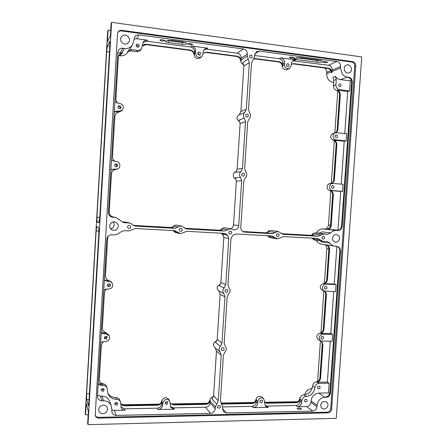 <?xml version="1.0" encoding="UTF-8"?>
<svg xmlns="http://www.w3.org/2000/svg" width="447" height="447" viewBox="0 0 447 447"><rect width="100%" height="100%" fill="white"/><g stroke="black" fill="none" stroke-linecap="round" stroke-linejoin="round"><path stroke-width="0.67" d="M333.674 82.477L333.216 82.421C328.97 81.421 326.791 78.543 326.684 73.783L326.779 72.369C326.813 70.335 325.975 68.86 324.282 67.944M333.445 85.751L335.904 84.841L336.278 79.449L335.434 76.381L332.981 77.365L333.82 80.404L333.445 85.751C333.456 88.126 334.501 89.685 336.569 90.423C338.636 91.16 339.67 92.708 339.675 95.077L337.295 129.345C337.116 131.01 336.34 132.195 334.959 132.899M335.434 76.381C336.77 78.231 338.48 79.303 340.558 79.611L350.319 80.846L349.621 90.875L347.705 91.518L337.183 90.205C339.251 90.942 340.29 92.501 340.296 94.87L339.675 95.077M340.296 94.87L337.91 129.205C337.731 130.876 336.954 132.066 335.568 132.77M335.613 132.759C331.998 133.329 332.384 139.699 336.038 139.872L334.2 140.218L344.229 141.213L346.118 140.872L346.615 133.742L336.535 132.709L333.171 133.279C329.819 135.542 329.813 137.866 333.155 140.257C335.189 140.961 336.211 142.476 336.217 144.806L333.792 179.627C333.468 181.918 332.25 183.231 330.149 183.561C326.5 183.628 326.064 189.93 329.662 190.562C331.696 191.215 332.719 192.702 332.724 195.015L330.607 225.461C330.266 227.786 329.031 229.115 326.886 229.451L336.569 230.401C334.334 230.317 332.406 231.149 330.786 232.893L327.623 234.256L323.572 234.027L317.973 236.279L283.08 234.317L277.984 231.434L272.167 233.725L243.961 232.066M334.2 140.218L333.758 140.14C335.803 140.85 336.826 142.364 336.831 144.699L336.217 144.806M336.831 144.699L334.401 179.593C334.071 181.884 332.853 183.197 330.746 183.533L332.629 183.443C328.651 183.443 328.534 190.456 332.512 190.573L342.581 191.344L343.078 184.248L332.629 183.443M332.512 190.573L330.26 190.551C332.3 191.204 333.322 192.691 333.328 195.009L332.724 195.015M333.328 195.009L331.205 225.517C330.864 227.841 329.623 229.177 327.478 229.518M327.657 229.317L323.069 228.948C320.125 228.909 317.89 230.278 316.347 233.038M339.29 83.98C338.105 85.506 338.435 86.416 340.279 86.718L340.374 86.679C341.558 85.142 341.223 84.232 339.374 83.941L339.29 83.98M331.562 187.617L331.534 186.488M333.3 188.321C334.445 187.058 334.25 186.142 332.719 185.572L332.216 185.701C331.071 186.958 331.266 187.869 332.786 188.45L333.3 188.321M335.138 136.983L334.976 136.095M336.831 137.62C337.999 136.218 337.731 135.301 336.027 134.865L335.742 134.96C334.574 136.357 334.837 137.274 336.535 137.715L336.831 137.62M335.904 84.841C335.96 87.489 337.172 89.093 339.53 89.646L337.669 90.3M349.621 90.875L339.53 89.646M324.343 229.02C326.679 228.909 328.053 227.601 328.456 225.098L330.506 225.288L332.685 194.015M326.371 229.238C328.724 229.127 330.104 227.808 330.506 225.288M346.118 140.872L336.038 139.872M348.615 77.208L347.962 77.46C350.359 78.035 351.577 79.667 351.633 82.36L341.542 226.311C341.117 228.925 339.692 230.289 337.267 230.412L337.898 230.479C340.329 230.356 341.754 228.987 342.178 226.372L352.292 82.119C352.242 79.426 351.018 77.784 348.615 77.208L347.285 77.04L340.558 79.611M350.319 80.846L351.387 80.454M338.815 230.166L338.01 230.082L340.72 191.383L342.581 191.344M347.705 91.518L344.766 133.552M344.229 141.213L341.229 184.103M355.756 65.737L331.629 409.206C331.277 411.374 330.093 412.587 328.076 412.849L98.865 418.09C97.033 418.04 95.814 417.185 95.211 415.531L117.511 33.877L117.958 32.268C118.813 30.832 120.103 30.189 121.819 30.346L352.689 61.608C354.689 62.105 355.711 63.48 355.756 65.737L354.75 66.15L330.713 408.564C330.367 410.72 329.182 411.927 327.165 412.19L98.636 417.347C96.965 417.314 95.792 416.576 95.116 415.129M354.75 66.15C354.706 63.899 353.689 62.524 351.694 62.032L121.506 30.916C119.919 30.765 118.684 31.324 117.801 32.592M297.484 406.764C299.909 406.457 301.328 405.027 301.742 402.462L301.859 400.708L300.239 399.484L299.797 402.635C298.993 404.412 297.685 405.368 295.886 405.502L297.484 406.764L306.715 406.58C309.117 406.278 310.525 404.848 310.939 402.3L311.039 400.898C311.799 396.215 314.37 393.611 318.75 393.086L324.908 397.288L326.232 397.266C328.651 396.97 330.076 395.522 330.495 392.93L340.452 250.946C340.435 248.504 339.34 247.007 337.167 246.448L326.411 244.922C328.489 245.498 329.534 246.956 329.545 249.292L328.953 249.191C328.942 246.856 327.897 245.403 325.818 244.827L326.411 244.922M324.908 397.288C320.449 397.83 317.828 400.495 317.046 405.278L316.945 406.709C316.526 409.312 315.09 410.776 312.643 411.089L226.5 412.978L223.494 411.704L222.461 408.603L222.578 406.736L220.432 400.78L223.394 355.203L224.992 351.918C226.629 350.096 226.746 348.269 225.349 346.431L224.176 343.128L227.177 296.92L228.78 293.651C230.417 291.857 230.54 290.019 229.138 288.136L227.964 284.778L230.954 238.698L232.753 235.267L236.033 233.993L272.016 235.96L277.486 238.871L283.275 236.58L317.823 238.469L322.773 241.285L327.461 241.564L330.065 243.235C331.255 244.911 332.808 245.923 334.742 246.263M337.898 230.479L336.569 230.401M254.835 53.919L259.238 51.081L256.55 51.673L254.606 55.104L254.483 57.026L251.544 62.871L248.493 109.537L249.655 113.041C251.046 115.063 250.923 116.93 249.292 118.628L247.688 121.835L244.632 168.631L245.794 172.078C247.185 174.051 247.062 175.906 245.431 177.632L243.833 180.856L240.788 227.428C240.827 229.982 242.028 231.557 244.392 232.155L244.816 232.2M259.238 51.081L336.882 61.524C339.307 62.122 340.553 63.781 340.603 66.497L340.502 67.978L342.067 73.733C343.425 75.621 345.168 76.722 347.285 77.04M133.999 39.135L136.586 38.716L139.084 34.922C137.235 34.743 135.787 35.391 134.737 36.866L132.491 44.985L130.669 46.913C128.881 48.231 126.831 48.757 124.534 48.499L122.919 48.293C120.981 48.12 119.483 48.824 118.433 50.41L117.779 52.545L108.364 212.878C108.688 215.074 109.917 216.488 112.057 217.125L114.51 217.343L112.817 216.829C110.448 216.085 109.247 214.482 109.208 212.012L111.465 173.782C111.683 171.777 112.728 170.413 114.611 169.698L115.79 169.474L113.845 169.128L110.845 169.916M139.084 34.922L243.28 48.935C245.911 49.572 247.269 51.31 247.353 54.143L247.225 56.071L249.365 62.591L246.319 109.303L244.716 112.515C243.073 114.22 242.95 116.086 244.347 118.114L245.515 121.612L242.458 168.446L240.855 171.676C239.218 173.408 239.095 175.263 240.492 177.241L241.659 180.689L238.732 225.562C238.212 228.501 236.524 229.914 233.664 229.814L230.507 228.741L224.455 231.071L186.947 228.981L181.018 225.925L174.721 228.3L135.586 226.121L134.608 225.958L130.15 223.109L123.623 222.561L116.008 217.56L114.51 217.343M97.48 396.193L97.703 397.891C98.463 399.78 99.899 400.763 102.017 400.83L103.615 400.808C107.319 400.914 109.895 402.585 111.337 405.815L112.052 412.665C112.834 414.436 114.236 415.347 116.248 415.397L210.526 413.33C213.202 412.994 214.756 411.469 215.197 408.748L215.32 406.876L218.253 400.814L221.209 355.197L220.036 351.895C218.628 350.057 218.745 348.224 220.393 346.397L221.997 343.112L224.992 296.864L223.818 293.506C222.405 291.617 222.528 289.779 224.176 287.98L225.78 284.705L228.769 238.581L227.596 235.178L224.841 233.412L186.801 231.3L180.532 233.68L174.576 230.63L135.447 228.49L128.915 230.915L124.115 230.658L120.366 232.144C118.472 234.049 116.17 234.96 113.471 234.882L111.862 234.798C108.917 234.932 107.213 236.446 106.749 239.335L97.48 396.193M126.959 43.767L128.842 42.202C131.239 38.839 126.931 33.637 123.171 35.38L121.171 37.129C118.986 40.543 123.305 45.482 126.959 43.767M227.093 292.176L225.813 292.204C224.746 291.31 224.763 290.399 225.864 289.466L227.121 289.427C228.21 290.315 228.199 291.226 227.093 292.176M219.566 408.111L217.834 407.871C217.264 406.977 217.432 406.189 218.337 405.502L220.064 405.731C220.645 406.625 220.483 407.418 219.566 408.111M243.755 176.057L243.297 176.185C241.514 175.637 241.263 174.66 242.537 173.257L242.978 173.129C244.772 173.665 245.029 174.643 243.755 176.057M223.31 350.493L221.751 350.375C220.974 349.465 221.081 348.615 222.081 347.827L223.623 347.934C224.411 348.844 224.31 349.699 223.31 350.493M247.616 116.997L247.526 117.036C245.47 116.762 245.096 115.801 246.392 114.147L246.465 114.119C248.532 114.376 248.912 115.337 247.616 116.997M251.471 57.998C249.476 57.881 249.001 56.948 250.052 55.204L250.247 55.098C252.253 55.227 252.723 56.16 251.655 57.903L251.471 57.998M278.319 236.508L277.498 236.636C276.095 235.899 275.978 234.954 277.146 233.803L277.95 233.669C279.369 234.401 279.492 235.345 278.319 236.508M323.879 238.994L323.108 239.128C321.745 238.419 321.628 237.491 322.762 236.351L323.516 236.212C324.891 236.916 325.014 237.843 323.879 238.994M129.831 228.395L128.663 228.478C127.278 227.579 127.216 226.59 128.468 225.512L129.591 225.417C131.016 226.294 131.1 227.283 129.831 228.395M181.426 231.211L180.432 231.328C178.99 230.507 178.889 229.529 180.13 228.395L181.091 228.272C182.555 229.076 182.667 230.06 181.426 231.211M230.875 233.915L229.987 234.044C228.551 233.267 228.439 232.306 229.646 231.155L230.512 231.021C231.965 231.786 232.082 232.747 230.875 233.915M101.218 405.686C99.145 406.999 98.368 408.776 98.888 411.011C100.117 413.581 102.151 414.296 104.989 413.162C107.118 411.793 107.872 409.972 107.258 407.692C105.989 405.245 103.978 404.574 101.218 405.686M112.096 222.148C108.71 224.936 108.789 227.618 112.326 230.194L115.879 230.076C119.366 227.048 119.142 224.321 115.22 221.896L112.096 222.148M346.341 65.156C342.056 66.871 344.978 74.666 349.191 72.794L349.358 72.727C353.672 70.984 350.66 63.139 346.425 65.117L346.341 65.156M334.501 234.776C331.445 237.871 331.752 240.391 335.423 242.324L337.519 241.961C340.586 238.81 340.251 236.29 336.502 234.407L334.501 234.776M322.851 401.724C320.298 403.909 320.058 406.155 322.125 408.452C323.293 409.223 324.539 409.251 325.863 408.541C328.433 406.312 328.651 404.06 326.522 401.775L322.851 401.724M338.01 230.082L328.322 229.512M326.232 397.266L325.628 396.858C328.048 396.562 329.467 395.12 329.886 392.533L330.495 392.93M295.886 405.502L266.876 406.066L265.16 405.686M256.483 399.73L256.025 399.316C257.209 396.36 259.087 395.561 261.646 396.93L263.534 398.568L264.641 401.35L264.518 403.138L265.803 406.429L268.312 407.34L253.276 407.642C255.79 407.329 257.26 405.87 257.684 403.261L257.802 401.467L256.416 400.216L256.483 399.73C255.852 402.015 254.416 403.272 252.175 403.496L221.623 404.049M256.416 400.216L255.969 403.429C255.136 405.239 253.784 406.211 251.918 406.351L222.567 406.921M298.434 408.05L297.087 408.485C297.367 408.999 298.361 409.284 300.071 409.34L301.418 408.91C301.133 408.39 300.144 408.105 298.434 408.05M213.353 396.897C211.52 397.165 210.353 398.221 209.855 400.071C209.213 402.401 207.726 403.675 205.397 403.904L173.196 404.485L170.24 403.306M209.855 400.071L210.224 400.495L209.704 404.267C208.85 406.111 207.447 407.105 205.497 407.251L173.386 407.871L170.441 406.714M230.848 228.775L224.483 227.791C222.863 227.791 221.695 228.546 220.98 230.065M278.246 231.462L270.664 230.428C269.072 230.434 267.937 231.205 267.256 232.747M267.367 235.709L269.826 237.603L277.118 238.832M330.786 232.893L322.097 231.864L319.013 233.189L315.062 232.965C313.503 232.976 312.397 233.753 311.755 235.306M311.872 238.145L314.291 240.011L322.773 241.285M329.886 392.533L339.821 250.834C339.826 248.56 338.837 247.085 336.854 246.414M321.03 235.049L314.012 234.139L311.017 235.334L281.437 233.68M275.341 232.474L269.312 231.613L266.211 232.831L242.76 231.518M202.966 53.254L206.341 52.154L205.972 52.461L236.692 56.484C238.994 56.981 240.318 58.451 240.659 60.904C240.911 62.837 241.933 64.044 243.721 64.536M204 49.639L206.609 49.125L237.251 53.176C239.179 53.545 240.452 54.718 241.073 56.702L241.095 60.613C240.76 58.16 239.436 56.685 237.128 56.182L236.692 56.484M254.583 55.473L279.174 58.725C281.034 59.082 282.264 60.228 282.85 62.178L282.867 66.016L282.348 66.29C283.001 69.224 284.655 70.324 287.298 69.587L289.421 68.52L291.288 65.575L291.416 63.737C291.567 62.139 292.293 60.976 293.584 60.244L295.802 59.859L280.722 57.853C283.214 58.456 284.493 60.116 284.56 62.837L284.437 64.686C284.834 67.955 286.499 69.235 289.421 68.52M292.813 60.775L328.523 65.256C330.305 65.597 331.473 66.72 332.032 68.62L332.16 70.084L340.603 66.497M310.531 59.004L320.018 60.272L322.242 61.077L322.365 61.675C321.784 62.317 320.035 62.507 317.124 62.245L296.344 59.479C294.83 59.255 294.048 58.954 293.997 58.568L297.065 57.708L300.971 57.719L310.531 59.004M290.891 58.149C292.701 58.317 293.774 58.199 294.115 57.797L292.629 57.216C290.813 57.048 289.734 57.166 289.393 57.574L290.891 58.149M324.326 62.608C326.154 62.77 327.254 62.653 327.629 62.25L326.254 61.714C324.416 61.552 323.315 61.669 322.946 62.072L324.326 62.608M136.586 38.716L147.454 40.157C145.761 39.99 144.398 40.56 143.37 41.867L141.526 48.656C140.498 49.935 139.146 50.494 137.464 50.332L131.625 49.589L130.748 50.891L127.518 51.735L130.228 48.416M143.018 42.443L146.694 41.197L190.428 46.98C192.439 47.36 193.769 48.561 194.423 50.589L194.579 52.148L195.635 51.204C195.54 48.377 194.149 46.639 191.461 46.002L207.738 48.164L204.536 49.092L203.033 52.17L202.91 54.087L201.608 56.696C198.256 58.166 196.222 56.976 195.512 53.126L195.635 51.204M177.42 41.158L183.22 41.94L186.198 42.873L186.935 43.767C186.516 44.398 184.924 44.571 182.164 44.292L168.502 42.476C166.491 42.174 165.424 41.761 165.301 41.247L167.681 40.398L171.598 40.381L177.42 41.158M189.69 44.666C191.428 44.84 192.433 44.728 192.702 44.331L190.796 43.594C189.053 43.42 188.047 43.532 187.785 43.929L189.69 44.666M161.898 40.962C163.613 41.135 164.597 41.029 164.848 40.638L162.814 39.85C161.093 39.677 160.104 39.783 159.858 40.18L161.898 40.962M248.202 59.038L242.715 62.552L243.855 66.016L240.894 111.538L246.319 109.303M239.659 114.365L239.134 114.577C236.066 117.237 236.318 119.617 239.883 121.718M245.515 121.612L240.117 123.534L237.15 169.184L242.458 168.446M236.195 171.693C232.451 172.084 232.284 178.286 235.999 178.956M241.659 180.689L236.374 181.113L233.53 224.858L238.732 225.562M221.069 233.172L223.226 235.021M227.758 229.797L222.813 228.981L219.583 230.222L184.784 228.272M181.493 225.986L176.403 225.048C174.777 225.037 173.581 225.769 172.816 227.238M172.866 230.535L175.28 232.468L179.862 233.58M178.157 227.003L174.386 226.243L171.033 227.506L133.329 225.394M130.15 223.109L126.311 222.187L122.26 221.958M112.063 216.756L110.906 216.689M117.784 103.14C116.471 102.039 115.84 100.653 115.89 98.977L118.36 57.194L119.031 55.059C119.913 53.741 121.165 53.059 122.785 53.025L120.198 52.763L117.745 53.126M118.729 55.629L120.014 55.786C123.227 56.071 125.752 54.953 127.591 52.428L127.674 52.299M97.541 395.193L100.402 396.143L102.017 400.83M220.388 284.353C216.594 286.063 216.119 288.382 218.957 291.31L219.309 291.483M216.868 340.955C213.314 342.273 212.571 344.453 214.638 347.492L215.415 348.135M162.015 401.792L161.803 400.853C163.479 397.366 165.708 396.757 168.497 399.042L169.664 400.763L170.832 407.452L174.285 409.212L157.987 409.536C160.713 409.212 162.295 407.692 162.736 404.971L162.848 403.105L162.015 401.792L161.551 405.138C160.669 407.021 159.21 408.033 157.182 408.184L124.495 408.815L120.863 406.96M107.699 392.879C109.437 395.947 112.136 397.523 115.795 397.595C117.65 397.646 118.969 398.467 119.757 400.059L120.88 403.831L121.103 407.703C121.897 409.323 123.227 410.15 125.099 410.19L114.32 410.407L116.248 415.397M111.839 409.72L114.32 410.407M109.56 401.155L109.515 401.032C108.101 397.869 105.587 396.238 101.966 396.126L100.402 396.143M361.729 56.892L336.25 418.342L87.986 424.65L111.599 22.35L361.729 56.892M300.239 399.484L300.306 398.959C299.708 401.227 298.322 402.473 296.137 402.702L266.993 403.228L264.568 402.384M210.224 400.495C209.582 402.825 208.09 404.105 205.76 404.334L173.492 404.921L170.234 403.406M216.655 404.122L212.023 398.942L213.588 395.724L216.46 351.236L215.309 348.017L220.036 351.895M220.393 346.397L215.655 342.659L217.22 339.452L220.131 294.361L218.98 291.092L223.818 293.506M224.176 287.98L219.332 285.7L220.896 282.515L223.802 237.547L222.651 234.228L227.596 235.178M236.374 181.113L235.234 177.755L240.492 177.241M275.006 237.553L268.982 236.564L268.144 235.748M230.747 228.758C232.401 228.015 233.328 226.713 233.53 224.858M320.689 240.022L313.677 238.994L312.872 238.195M330.065 243.235L321.399 241.905L320.454 240.939M336.87 246.414L334.239 284.029L323.79 283.7C325.897 283.281 327.109 281.928 327.433 279.649L329.545 249.292M332.076 341.335L332.568 334.345L322.516 334.222C318.683 335.686 318.096 337.926 320.75 340.944L332.076 341.335M321.661 341.217L322.918 344.525L320.583 378.067C320.253 380.352 319.024 381.744 316.901 382.23L327.377 382.101L330.232 341.318M327.377 382.101L329.143 383.208L319.102 383.302C316.716 383.582 315.314 384.996 314.9 387.543C314.045 392.857 311.112 395.818 306.106 396.422C303.692 396.718 302.278 398.143 301.859 400.708M318.75 393.086L328.461 392.952L329.143 383.208M328.461 392.952L329.646 393.729M334.239 284.029L336.055 284.549L325.997 284.203C322.321 283.884 321.136 290.187 324.695 291.12L335.563 291.578L336.055 284.549M332.568 334.345L330.774 333.529L333.713 291.517M240.855 171.676L235.586 172.33L237.15 169.184M240.117 123.534L238.972 120.126L244.347 118.114M244.716 112.515L239.329 114.667L240.894 111.538M137.464 50.332L136.536 51.629C138.201 51.791 139.548 51.232 140.565 49.963L140.615 49.896M136.536 51.629L130.748 50.891M291.383 64.195L293.902 63.625L328.4 68.145C330.562 68.626 331.775 70.062 332.043 72.459L331.439 72.71C331.171 70.319 329.959 68.888 327.802 68.408L293.366 63.899L291.455 64.15M282.348 66.29C282.023 63.882 280.755 62.44 278.537 61.96L253.957 58.741M205.972 52.461L202.988 53.232M142.425 45.94C143.448 44.683 144.783 44.136 146.437 44.303L190.316 50.053C192.718 50.567 194.099 52.075 194.462 54.584L194.11 54.886C195.11 58.356 197.127 59.362 200.155 57.903L201.608 56.696M194.11 54.886C193.747 52.388 192.372 50.88 189.975 50.371L146.186 44.639L142.42 45.985M287.125 66.357L286.482 65.011M199.245 55.16C199.267 54.093 198.764 53.472 197.742 53.299M138.369 47.119C138.179 45.79 137.447 45.242 136.173 45.465M254.131 58.412L279.051 61.68C281.275 62.161 282.543 63.608 282.867 66.016M206.341 52.154L237.128 56.182M332.043 72.459L332.16 70.084M321.169 60.49L317.247 60.49L296.797 57.752M194.462 54.584L194.579 52.148M185.589 42.51L182.275 42.431L168.614 40.604L168.502 42.476M227.422 234.977L222.483 234.032L221.611 233.205M177.828 232.295L174.067 231.401L173.151 230.551M115.091 161.356C113.32 160.344 112.448 158.83 112.471 156.808L114.879 116.041L116.22 113.074L121.517 110.923M119.019 111.996L116.086 113.208M115.79 169.474L117.326 169.1C121.299 168.022 120.422 161.596 116.276 161.451L114.309 161.294L111.432 160.032M115.605 169.536L114.482 169.743M112.711 216.801L113.069 216.879M122.785 53.025L118.913 55.26M116.22 166.943C117.282 165.44 116.896 164.49 115.069 164.094M120.165 108.75L120.617 108.442C121.394 106.643 120.791 105.766 118.807 105.81L118.326 106.146C117.589 107.939 118.204 108.805 120.165 108.75C120.366 107.129 119.656 106.42 118.042 106.621L118.008 106.637M111.644 169.48L113.303 169.312M108.291 236.089L107.66 238.162L105.414 276.162L106.537 279.414M103.754 289.974L106.744 289.053L108.705 289.114C112.633 288.186 113.672 285.996 111.806 282.538L108.655 280.822L106.704 280.755L104.341 280.023M108.655 280.822L106.615 279.498M128.367 50.433L131.625 49.589M162.082 401.289C161.417 403.669 159.87 404.976 157.445 405.211L124.607 405.803C122.97 405.787 121.729 405.116 120.88 403.797M111.599 22.35L111.147 23.356L110.426 35.576L107.397 41.834L108.09 30.089L107.671 31.005L85.271 413.637L85.561 414.805L88.176 414.749M85.561 414.805L86.226 403.468L88.361 411.586L87.673 423.37L87.986 424.65M97.1 221.975L98.994 222.679L99.72 218.047L109.856 45.348L109.716 41.42L107.409 45.957L106.637 51.64L96.943 217.208L97.1 221.975L99.251 222.098M96.133 231.021L86.601 393.835L86.69 399.674L88.377 405.669L88.914 402.155L98.876 232.446L98.703 227.445L96.815 226.601L96.133 231.021L98.932 231.166M320.583 378.067L320.013 377.709C319.683 379.989 318.454 381.375 316.336 381.867C314.207 382.353 312.978 383.744 312.649 386.035C311.799 391.304 308.888 394.237 303.915 394.835C301.747 395.053 300.367 396.293 299.769 398.556C299.172 400.819 297.786 402.065 295.612 402.289L266.518 402.808L264.574 402.306M256.025 399.316C255.399 401.602 253.963 402.853 251.728 403.077L221.248 403.624M327.433 279.649L326.846 279.481C326.522 281.761 325.31 283.107 323.203 283.527C319.56 285.482 319.275 287.767 322.36 290.377L324.695 291.12M323.734 290.813C325.153 291.651 325.835 292.953 325.785 294.729L323.393 329.059C323.069 331.328 321.862 332.697 319.761 333.16C316.314 334.887 315.873 337.105 318.448 339.798L320.75 340.944M324.321 291.003C325.74 291.835 326.422 293.143 326.371 294.919L325.785 294.729M326.371 294.919L323.974 329.322C323.65 331.596 322.438 332.965 320.337 333.428L330.774 333.529M321.304 341.15L322.337 344.235L320.013 377.709M161.803 400.853C161.143 403.228 159.601 404.535 157.176 404.77L124.406 405.356L120.886 403.652M98.228 383.554L100.586 384.18L103.112 384.191C101.396 383.934 100.217 383.029 99.564 381.481L99.295 379.687L101.335 345.14L103.268 341.592M106.475 386.459L106.442 386.387C105.783 384.901 104.62 384.034 102.955 383.783C101.318 383.543 100.162 382.699 99.48 381.241M100.648 342.558L103.631 341.581L105.593 341.597C109.046 340.916 110.264 338.966 109.252 335.731L106.045 333.892L105.565 332.998L106.09 333.043L102.849 330.814L102.324 328.439L104.425 292.947C104.581 291.243 105.414 289.947 106.917 289.058M108.615 334.596L102.754 330.624M111.169 281.861L106.492 279.364M304.675 394.785C305.865 390.929 308.313 388.834 312.023 388.499L312.146 388.499M114.784 403.507L116.181 403.445L116.985 402.507M115.589 402.579L114.801 404.574L116.918 405.239L117.695 403.228L115.589 402.579M321.734 336.485C320.745 337.373 320.722 338.223 321.667 339.027L322.818 338.982C323.807 338.088 323.824 337.239 322.868 336.435L321.734 336.485M321.041 337.329L321.186 337.021M325.209 286.466C324.164 287.455 324.204 288.332 325.338 289.097L326.293 288.997C327.344 288.002 327.299 287.119 326.154 286.359L325.209 286.466M324.438 287.829L324.712 286.913M260.651 400.154C259.735 400.886 259.612 401.68 260.277 402.54L261.802 402.663C262.713 401.926 262.836 401.127 262.16 400.266L260.651 400.154M259.947 400.981L260.629 400.166M165.116 402.775L166.049 402.591L166.854 401.551M167.195 404.345L167.821 402.132L165.926 401.736L165.289 403.932L167.195 404.345M107.448 285.817L108.928 285.856L109.716 283.867M109.61 286.633C110.588 285.957 110.761 285.136 110.113 284.175L108.258 283.851C107.286 284.51 107.112 285.32 107.727 286.281L109.61 286.633M104.24 337.798L105.844 337.876L106.738 336.446M106.492 339.111L107.213 336.954L105.146 336.379L104.408 338.513L106.492 339.111M306.363 401.87C307.285 401.088 307.374 400.277 306.625 399.45L305.262 399.406C304.346 400.182 304.256 400.987 304.988 401.819L306.363 401.87M319.354 388.728C320.287 387.918 320.359 387.102 319.56 386.281L318.27 386.269C317.336 387.08 317.264 387.89 318.052 388.717L319.354 388.728M101.218 389.628L102.776 389.644L103.603 388.65M102.045 388.644L101.234 390.6L103.397 391.332L104.201 389.354L102.045 388.644M287.292 63.742L287.22 63.776C286.08 65.435 286.482 66.352 288.444 66.519L288.505 66.491C289.662 64.837 289.259 63.921 287.292 63.742M198.591 52.159L198.228 52.383C197.39 54.132 197.926 55.02 199.848 55.054L200.195 54.841C201.055 53.098 200.519 52.204 198.591 52.159M137.078 44.124L136.441 44.633C135.961 46.365 136.62 47.192 138.414 47.103L139.028 46.617C139.537 44.873 138.888 44.046 137.078 44.124M167.558 40.426L168.614 40.604M115.365 163.92C113.974 165.625 114.387 166.602 116.594 166.86L116.717 166.809C118.109 165.072 117.678 164.099 115.432 163.893L115.365 163.92M109.163 281.37L107.202 281.308L104.335 280.208M106.045 333.892L104.09 333.87L101.223 332.836M113.845 169.128L117.326 169.1M119.209 111.806L116.717 111.588L117.287 111.012L114.287 111.739M117.287 111.012L119.254 111.214L122.249 110.213C124.26 106.978 123.417 104.687 119.718 103.346L117.751 103.134L114.873 101.804M105.565 332.998L103.615 332.976L104.09 333.87M98.178 384.437L101.039 385.409L102.994 385.387L102.531 384.157M116.717 111.588L114.27 112.007M101.257 332.3L103.615 332.976M298.423 409.184L300.004 409.34M324.421 283.174L326.824 248.588C326.869 246.817 326.187 245.509 324.773 244.66M326.668 280.459L328.863 248.94L328.629 247.169M108.09 30.089L110.727 30.441M297.607 401.702L264.574 402.283M253.801 402.473L220.896 403.054M207.553 403.289L171.05 403.937M159.417 404.144L122.171 404.798M107.962 393.678L107.096 388.041C106.313 386.342 104.944 385.454 102.994 385.387M108.018 393.824C109.638 397.389 112.476 399.227 116.527 399.344C118.394 399.389 119.729 400.216 120.522 401.819M169.664 400.763C166.552 398.406 164.284 399.188 162.848 403.105M326.846 279.481L328.953 249.191M263.534 398.568C260.685 397.171 258.774 398.137 257.802 401.467M110.532 228.875L111.811 228.501C114.488 226.679 114.901 224.455 113.046 221.824M330.696 190.618L340.72 191.383M323.885 290.896L320.974 332.78M320.415 340.776L317.588 381.459M325.869 244.839L321.326 244.107C319.102 243.693 317.426 242.425 316.303 240.313M337.776 90.976L334.859 132.921M334.311 140.777L331.361 183.259M330.819 191.053L328.456 225.098M319.834 378.682L322.298 343.257M323.22 330.037L325.746 293.746M337.116 130.328L339.642 94.066M333.618 180.61L336.178 143.8M333.691 82.237L333.216 82.421M336.278 79.449L333.82 80.404M337.183 90.205L336.569 90.423M337.91 129.205L337.295 129.345M333.758 140.14L333.155 140.257M334.401 179.593L333.792 179.627M330.746 183.533L330.149 183.561M330.26 190.551L329.662 190.562M331.205 225.517L330.607 225.461M327.293 229.4L323.069 228.948M351.633 82.36L352.292 82.119M331.629 409.206L330.713 408.564M352.689 61.608L351.694 62.032M121.819 30.346L121.506 30.916M98.865 418.09L98.636 417.347M328.076 412.849L327.165 412.19M311.039 400.898L317.046 405.278M306.715 406.58L312.643 411.089M310.939 402.3L316.945 406.709M266.876 406.066L268.312 407.34M251.918 406.351L253.276 407.642M222.466 408.502L226.5 412.978M210.163 400.987L215.32 406.876M315.062 232.965L323.572 234.027M339.821 250.834L340.452 250.946M341.542 226.311L342.178 226.372M319.013 233.189L327.623 234.256M311.017 235.334L317.973 236.279M282.733 234.25L283.426 234.351M266.211 232.831L272.167 233.725M241.095 60.099L247.225 56.071M240.659 60.904L241.095 60.613M279.174 58.725L280.722 57.853M294.171 60.708L295.802 59.859M328.523 65.256L336.882 61.524M146.694 41.197L147.454 40.157M190.428 46.98L191.461 46.002M206.609 49.125L207.738 48.164M237.251 53.176L243.28 48.935M243.855 66.016L249.365 62.591M219.583 230.222L224.455 231.071M185.701 228.724L186.947 228.981M171.033 227.506L174.721 228.3M133.659 225.59L135.586 226.121M126.311 222.187L129.39 222.992M122.679 222.198L124.59 222.718M111.214 216.84L112.901 217.248M120.198 52.763L122.919 48.293M120.014 55.786L121.444 53.484M121.768 52.958L124.534 48.499M210.045 402.808L215.197 408.748M205.497 407.251L210.526 413.33M173.386 407.871L174.285 409.212M157.182 408.184L157.987 409.536M124.495 408.815L125.099 410.19M101.966 396.126L103.615 400.808M205.76 404.334L205.397 403.904M282.99 63.675L284.56 62.837M317.247 60.49L317.124 62.245M296.462 57.808L296.344 59.479M182.275 42.431L182.164 44.292M296.137 402.702L295.612 402.289M300.306 398.959L299.769 398.556M266.993 403.228L266.518 402.808M252.175 403.496L251.728 403.077M323.79 283.7L323.203 283.527M323.974 329.322L323.393 329.059M320.337 333.428L319.761 333.16M322.918 344.525L322.337 344.235M316.901 382.23L316.336 381.867M173.492 404.921L173.196 404.485M157.445 405.211L157.176 404.77M124.607 405.803L124.406 405.356M103.112 384.191L102.955 383.783M106.09 333.043L105.928 332.747M322.516 334.222L320.778 333.401M319.102 383.302L317.387 382.196M326.779 72.369L330.875 70.632M328.4 68.145L327.802 68.408M293.902 63.625L293.366 63.899M279.051 61.68L278.537 61.96M190.316 50.053L189.975 50.371M146.437 44.303L146.186 44.639M106.637 51.64L109.465 51.997M107.409 45.957L109.8 46.264M96.943 217.208L99.759 217.376M86.601 393.835L89.406 393.796M86.69 399.674L89.065 399.635M119.254 111.214L118.673 111.789M100.586 384.18L101.039 385.409M326.824 248.588L328.863 248.94M161.898 403.647L162.736 404.971M106.704 280.755L107.202 281.308M115.812 169.279L115.253 169.469M195.512 53.126L194.456 54.059M284.437 64.686L282.867 65.513M331.322 71.833L326.684 73.783M325.997 284.203L324.231 283.683M115.795 397.595L116.527 399.344M303.915 394.835L306.106 396.422M312.649 386.035L314.9 387.543M256.299 401.998L257.684 403.261M300.121 401.233L301.742 402.462M218.253 400.814L213.588 395.724M216.46 351.236L221.209 355.197M221.997 343.112L217.22 339.452M220.131 294.361L224.992 296.864M225.78 284.705L220.896 282.515M228.769 238.581L223.802 237.547M241.218 58.227L247.353 54.143M340.502 67.978L332.06 71.526M221.354 403.758L221.684 404.116M116.008 217.56L112.365 216.694M127.591 52.428L128.384 51.221M130.144 48.555L132.491 44.985M109.515 401.032L111.337 405.815M121.45 110.985L122.249 110.213M140.565 49.963L141.526 48.656M111.107 281.794L111.806 282.538M108.576 334.529L109.252 335.731M106.442 386.387L107.096 388.041"/></g></svg>
